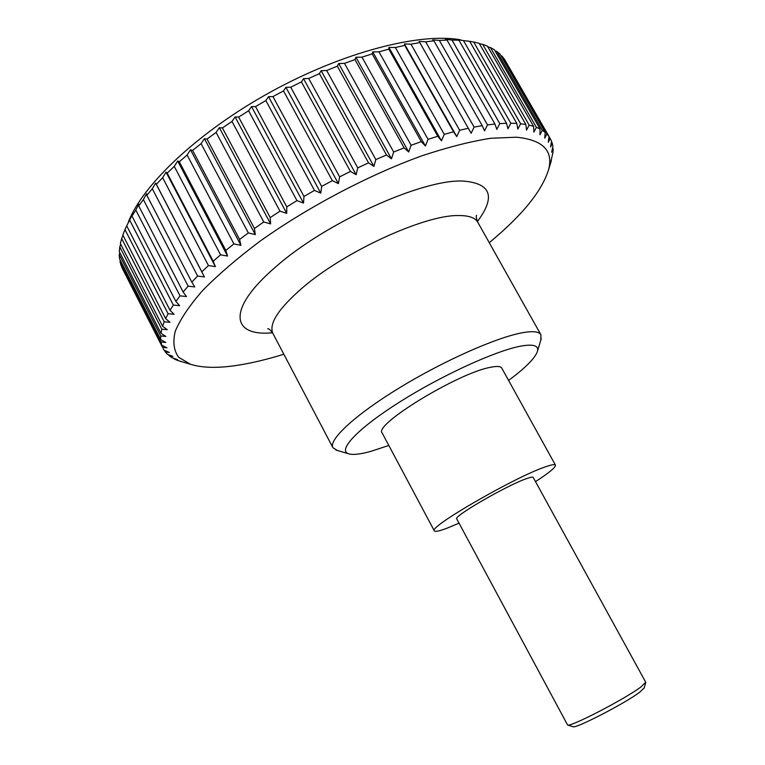 <?xml version="1.0" encoding="UTF-8"?>
<svg xmlns="http://www.w3.org/2000/svg" width="765" height="765" viewBox="0 0 765 765"><rect width="100%" height="100%" fill="white"/><g stroke="black" fill="none" stroke-linecap="round" stroke-linejoin="round"><path stroke-width="1.15" d="M337.308 450.47L332.928 447.707C328.29 439.923 354.941 414.955 399.55 387.759C444.054 360.564 497.537 336.963 523.021 332.632C533.176 330.901 539.134 331.618 540.912 334.774L540.845 339.966M388.821 445.45L370.623 451.436C359.913 454.362 352.464 455.118 348.305 453.683C337.528 450.078 357.972 428.257 399.942 401.826C441.749 375.405 495.634 350.791 520.621 346.153C533.052 343.906 538.694 345.493 537.556 350.934C535.557 357.714 525.899 367.544 508.582 380.425M434.329 530.881L382.204 433.038C372.775 425.177 458.139 372.938 490.47 367.315C496.934 365.976 500.702 366.253 501.773 368.118L555.447 465.12C554.855 464.126 551.508 464.699 545.397 466.851C515.036 476.92 427.31 527.716 434.329 530.881C435.151 532.019 439.531 531.073 447.449 528.022L459.029 523.155M469.691 41.339L473.678 42.027L520.64 123.767L525.88 124.485L479.186 43.309L473.678 42.027M479.387 43.672L482.667 44.351L529.17 125.144L533.626 126.349L487.41 46.13L482.667 44.351M487.831 46.866L490.375 47.497L536.389 127.325L540.071 128.998L494.353 49.735L490.375 47.497M495.012 50.892L496.791 51.408L542.299 130.28L545.196 132.383L499.994 54.086L496.791 51.408M500.932 55.702L501.917 56.036L546.899 133.952L549.031 136.457L504.365 59.106L501.917 56.036M505.598 61.248L551.584 141.162L550.571 146.957L552.273 143.227L552.904 146.44L551.642 152.206L553.095 148.735L553.019 152.245L550.274 164.131M489.246 242.687C522.055 215.52 541.811 191.26 548.515 169.887C553.659 150.791 542.978 139.899 516.461 137.212L490.862 138.264C470.456 141.448 447.334 147.349 421.496 155.945C368.242 175.271 308.161 206.942 260.253 241.032C237.504 258.101 218.302 274.597 202.639 290.509C189.347 305.723 180.224 319.301 175.262 331.235C172.661 342.041 173.818 350.733 178.733 357.341L190.495 364.274C202.687 368.089 219 368.338 239.445 364.991C253.177 362.753 267.97 359.158 283.825 354.214M520.64 123.767L517.838 129.046L516.824 123.452L469.681 41.329L463.437 40.574L510.829 123.242L516.824 123.452M510.829 123.242L507.931 128.769L506.506 123.289L458.943 40.239L456.935 39.675L463.437 40.574M458.943 40.239L451.981 40.029L499.765 123.614L506.506 123.289M499.765 123.614L496.81 129.371L494.945 124.016L447.009 40.067L445.402 39.311L451.981 40.029M447.009 40.067L439.359 40.421L487.496 124.886L494.945 124.016M487.496 124.886L484.522 130.863L482.218 125.67L433.946 40.861L425.656 41.798L474.099 127.105L482.218 125.67M474.099 127.105L471.144 133.282L419.832 42.63L410.958 44.16L459.65 130.251L468.381 128.262M459.65 130.251L456.762 136.61L453.54 131.79L404.752 45.393L395.362 47.507L444.264 134.344L453.54 131.79M444.264 134.344L441.472 140.846L437.8 136.256L388.83 49.142L378.991 51.848L428.046 139.354L437.8 136.256M428.046 139.354L425.407 145.981L421.286 141.63L372.182 53.875L361.988 57.155L411.13 145.254L421.286 141.63M411.13 145.254L408.692 151.986L404.13 147.884L354.97 59.565L344.499 63.39L393.669 152.015L404.13 147.884M393.669 152.015L391.47 158.814L386.497 154.979L337.327 66.172L326.674 70.523L375.825 159.579L386.497 154.979M375.825 159.579L373.894 166.407L368.539 162.849L319.416 73.641L308.697 78.479L357.752 167.879L368.539 162.849M357.752 167.879L356.146 174.707L350.427 171.436L301.42 81.922L290.729 87.2L339.641 176.858L350.427 171.436M339.641 176.858L338.379 183.638L332.345 180.645L283.509 90.92L272.942 96.6L321.654 186.402L332.345 180.645M321.654 186.402L320.784 193.124L314.463 190.409L265.847 100.569L255.52 106.593L303.973 196.442L314.463 190.409M303.973 196.442L303.504 203.05L296.954 200.621L248.615 110.772L238.623 117.074L286.77 206.875L296.954 200.621M286.77 206.875L286.732 213.349L279.99 211.178L231.986 121.425L222.414 127.937L270.208 217.595L279.99 211.178M270.208 217.595L270.609 223.896L263.734 221.984L216.093 132.412L207.038 139.087L254.439 228.496L263.734 221.984M254.439 228.496L255.28 234.606L248.319 232.923L201.09 143.648L192.627 150.399L239.598 239.474L248.319 232.923M239.598 239.474L240.899 245.355L233.899 243.901L187.109 154.999L179.316 161.778L225.818 250.413L233.899 243.901M225.818 250.413L227.559 256.065L220.569 254.812L174.267 166.378L167.181 173.119L213.206 261.238L220.569 254.812M213.206 261.238L215.376 266.622L208.453 265.551L162.639 177.671L156.337 184.308L201.836 271.824L208.453 265.551M201.836 271.824L204.437 276.949L197.619 276.031L152.321 188.773L146.823 195.266L191.795 282.113L197.619 276.031M191.795 282.113L194.798 286.942L188.123 286.158L143.371 199.598L138.695 205.881L183.131 291.991L188.123 286.158M183.131 291.991L186.507 296.543L180.024 295.864L135.807 210.069L131.982 216.093L175.864 301.41L180.024 295.864M175.864 301.41L179.603 305.675L173.339 305.072L129.677 220.091L126.694 225.828L170.031 310.303L173.339 305.072M170.031 310.303L174.095 314.272L168.08 313.736L124.963 229.605L122.84 235.008L165.623 318.603L168.08 313.736M165.623 318.603L169.983 322.285L164.236 321.788L121.673 238.556L120.382 243.605L162.62 326.282L164.236 321.788M162.62 326.282L167.248 329.677L161.797 329.199L119.78 246.894L119.292 251.551L160.994 333.291L161.797 329.199M160.994 333.291L165.862 336.418L160.727 335.94L119.235 254.573L119.541 258.828L160.717 339.612L160.727 335.94M160.717 339.612L165.785 342.471L160.975 341.974L120.009 261.563L121.061 265.398L161.74 345.225L160.975 341.974M161.74 345.225L166.98 347.826L162.505 347.291L122.037 267.846L162.505 347.291M190.495 364.274L177.547 360.42L174.104 358.89L177.547 359.627L171.962 357.704L169.132 355.754L172.919 356.404L167.42 354.272L165.24 351.881L169.371 352.474L163.987 350.112L163.06 348.477M181.353 361.663L180.014 361.176M640.821 687.047L645.727 682.227L533.195 477.427C532.803 476.786 530.575 477.188 526.511 478.641C506.975 485.287 452.631 516.777 456.762 518.928L567.63 725.057C570.738 727.104 624.919 699.028 640.821 687.047M644.197 687.955L639.683 692.229C625.215 703.236 576.122 728.634 573.1 726.75L572.87 726.683M551.202 161.128L550.293 164.169M550.217 138.283L548.285 142.271L549.031 136.457M546.899 133.952L544.747 138.197L545.196 132.383M542.299 130.28L539.947 134.783L540.071 128.998M536.389 127.325L533.865 132.096L533.626 126.349M529.17 125.144L526.492 130.165L525.88 124.485M120.009 261.563L120.325 260.368M119.235 254.573L119.837 252.622M119.78 246.894L120.717 244.264M121.673 238.556L122.974 235.285M124.963 229.605L126.694 225.828M129.677 220.091L132.517 214.152L131.982 216.093M135.807 210.069L138.838 204.179L138.695 205.881M143.371 199.598L146.555 193.794L146.823 195.266M152.321 188.773L155.63 183.074L156.337 184.308M162.639 177.671L166.024 172.106L167.181 173.119M174.267 166.378L177.681 160.985L179.316 161.778M187.109 154.999L190.523 149.797L192.627 150.399M201.09 143.648L204.446 138.666L207.038 139.087M216.093 132.412L219.345 127.679L222.414 127.937M231.986 121.425L235.094 116.949L238.623 117.074M248.615 110.772L251.532 106.584L255.52 106.593M265.847 100.569L268.525 96.677L272.942 96.6M283.509 90.92L285.909 87.334L290.729 87.2M301.42 81.922L303.504 78.652L308.697 78.479M319.416 73.641L321.147 70.686L326.674 70.523M337.327 66.172L338.675 63.533L344.499 63.39M354.97 59.565L355.926 57.241L361.988 57.155M372.182 53.875L372.727 51.857L378.991 51.848M388.83 49.142L388.936 47.411L395.362 47.507M404.752 45.393L404.427 43.93L410.958 44.16M419.832 42.63L419.067 41.425L425.656 41.798M433.946 40.861L432.761 39.895L439.359 40.421M469.681 41.329L467.281 40.937M128.252 222.28C142.386 184.977 198.709 131.465 271.183 91.676C343.638 51.848 420.253 32.388 460.673 39.847M456.762 136.61L404.427 43.93M441.472 140.846L388.936 47.411M425.407 145.981L372.727 51.857M408.692 151.986L355.926 57.241M391.47 158.814L338.675 63.533M373.894 166.407L321.147 70.686M356.146 174.707L303.504 78.652M338.379 183.638L285.909 87.334M320.784 193.124L268.525 96.677M303.504 203.05L251.532 106.584M286.732 213.349L235.094 116.949M270.609 223.896L219.345 127.679M255.28 234.606L204.446 138.666M240.899 245.355L190.523 149.797M227.559 256.065L177.681 160.985M215.376 266.622L166.024 172.106M204.437 276.949L155.63 183.074M165.24 351.881L164.437 350.313M169.132 355.754L168.616 354.74M174.104 358.89L173.827 358.355M552.598 147.865L553.095 148.735M551.469 141.85L552.273 143.227M535.51 481.625C549.213 472.741 555.859 467.233 555.447 465.12M272.522 332.765C231.556 336.868 226.191 309.538 274.951 267.559C324.628 223.093 422.672 178.761 463.102 181.076C491.12 183.246 495.892 196.72 477.408 221.515M332.928 447.707L272.99 333.578C268.486 324.006 278.384 308.687 302.663 287.63C344.279 251.742 423.791 215.223 457.604 215.548C468.429 215.338 475.17 217.604 477.838 222.347C476.308 218.513 475.887 216.17 476.576 215.328L476.299 216.638M272.99 333.578C270.609 330.203 268.869 328.577 267.779 328.692L269.031 329.17M540.912 334.774L477.838 222.347M537.556 350.934L541.276 338.541M644.13 688.184L645.698 682.676M573.1 726.75L567.63 725.057M548.515 169.887L551.336 160.669M348.305 453.683L335.883 450.059"/></g></svg>
